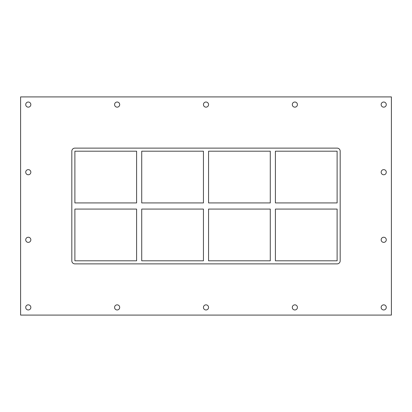 <?xml version="1.0" encoding="UTF-8"?>
<svg xmlns="http://www.w3.org/2000/svg" width="412" height="412" viewBox="0 0 412 412"><rect width="100%" height="100%" fill="white"/><g stroke="black" fill="none" stroke-linecap="round" stroke-linejoin="round"><path stroke-width="0.62" d="M25.719 104.591A2.56 2.56 0 0 1 28.284 102.032A2.56 2.56 0 0 1 30.843 104.591A2.56 2.56 0 0 1 28.284 107.156A2.56 2.56 0 0 1 25.719 104.591M381.157 172.195A2.56 2.56 0 0 1 383.716 169.636A2.56 2.56 0 0 1 386.281 172.195A2.56 2.56 0 0 1 383.716 174.76A2.56 2.56 0 0 1 381.157 172.195M25.719 172.195A2.56 2.56 0 0 1 28.284 169.636A2.56 2.56 0 0 1 30.843 172.195A2.56 2.56 0 0 1 28.284 174.76A2.56 2.56 0 0 1 25.719 172.195M381.157 239.805A2.56 2.56 0 0 1 383.716 237.24A2.56 2.56 0 0 1 386.281 239.805A2.56 2.56 0 0 1 383.716 242.364A2.56 2.56 0 0 1 381.157 239.805M25.719 239.805A2.56 2.56 0 0 1 28.284 237.24A2.56 2.56 0 0 1 30.843 239.805A2.56 2.56 0 0 1 28.284 242.364A2.56 2.56 0 0 1 25.719 239.805M114.582 307.409A2.56 2.56 0 0 1 117.142 304.844A2.56 2.56 0 0 1 119.701 307.409A2.56 2.56 0 0 1 117.142 309.968A2.56 2.56 0 0 1 114.582 307.409M114.582 104.591A2.56 2.56 0 0 1 117.142 102.032A2.56 2.56 0 0 1 119.701 104.591A2.56 2.56 0 0 1 117.142 107.156A2.56 2.56 0 0 1 114.582 104.591M203.44 307.409A2.56 2.56 0 0 1 206 304.844A2.56 2.56 0 0 1 208.56 307.409A2.56 2.56 0 0 1 206 309.968A2.56 2.56 0 0 1 203.44 307.409M203.44 104.591A2.56 2.56 0 0 1 206 102.032A2.56 2.56 0 0 1 208.56 104.591A2.56 2.56 0 0 1 206 107.156A2.56 2.56 0 0 1 203.44 104.591M292.299 307.409A2.56 2.56 0 0 1 294.858 304.844A2.56 2.56 0 0 1 297.418 307.409A2.56 2.56 0 0 1 294.858 309.968A2.56 2.56 0 0 1 292.299 307.409M292.299 104.591A2.56 2.56 0 0 1 294.858 102.032A2.56 2.56 0 0 1 297.418 104.591A2.56 2.56 0 0 1 294.858 107.156A2.56 2.56 0 0 1 292.299 104.591M381.157 104.591A2.56 2.56 0 0 1 383.716 102.032A2.56 2.56 0 0 1 386.281 104.591A2.56 2.56 0 0 1 383.716 107.156A2.56 2.56 0 0 1 381.157 104.591M25.719 307.409A2.56 2.56 0 0 1 28.284 304.844A2.56 2.56 0 0 1 30.843 307.409A2.56 2.56 0 0 1 28.284 309.968A2.56 2.56 0 0 1 25.719 307.409M381.157 307.409A2.56 2.56 0 0 1 383.716 304.844A2.56 2.56 0 0 1 386.281 307.409A2.56 2.56 0 0 1 383.716 309.968A2.56 2.56 0 0 1 381.157 307.409M270.277 209.075L270.277 260.801L208.56 260.801L208.56 209.075L270.277 209.075M270.277 151.199L270.277 202.925L208.56 202.925L208.56 151.199L270.277 151.199M275.396 260.801L275.396 209.075L337.114 209.075L337.114 260.801L275.396 260.801M275.396 202.925L275.396 151.199L337.114 151.199L337.114 202.925L275.396 202.925M203.44 209.075L203.44 260.801L141.723 260.801L141.723 209.075L203.44 209.075M203.44 151.199L203.44 202.925L141.723 202.925L141.723 151.199L203.44 151.199M337.114 148.124A3.075 3.075 0 0 1 340.183 151.199L340.183 260.801A3.075 3.075 0 0 1 337.114 263.876L74.886 263.876A3.075 3.075 0 0 1 71.817 260.801L71.817 151.199A3.075 3.075 0 0 1 74.886 148.124L337.114 148.124M74.886 209.075L136.604 209.075L136.604 260.801L74.886 260.801L74.886 209.075M74.886 202.925L74.886 151.199L136.604 151.199L136.604 202.925L74.886 202.925M20.6 315.087L391.4 315.087L391.4 96.913L20.6 96.913L20.6 315.087"/></g></svg>
